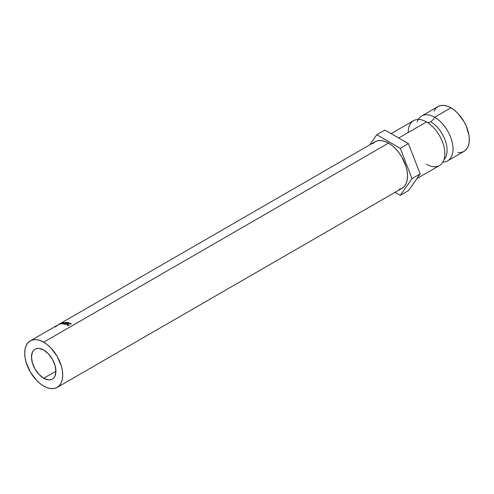 <?xml version="1.0" encoding="UTF-8"?>
<svg xmlns="http://www.w3.org/2000/svg" width="494" height="494" viewBox="0 0 494 494"><rect width="100%" height="100%" fill="white"/><g stroke="black" fill="none" stroke-linecap="round" stroke-linejoin="round"><path stroke-width="0.74" d="M444.007 159.587A23.317 13.462 -120 0 0 445.279 140.524A23.317 13.462 -120 0 0 430.607 121.715A7.682 4.434 120 0 0 434.683 117.239A25.916 14.962 60 0 1 452.078 141.784A25.916 14.962 60 0 1 445.631 161.692M417.214 121.919A25.916 14.962 60 0 1 434.683 117.239A7.682 4.434 -60 0 1 430.607 121.715A7.682 4.434 -60 0 1 426.97 122.197A7.682 4.434 120 0 0 430.607 121.715A23.317 13.462 60 0 1 446.749 153.967M43.707 378.237A17.278 9.979 60 0 1 32.419 363.01A17.278 9.979 60 0 1 35.068 349.165A17.278 9.979 60 0 1 43.707 350.024L48.381 353.797L52.345 359.144L54.995 365.245L55.921 371.185L43.707 378.237L39.032 374.464L35.068 369.117L32.419 363.01L31.486 357.076L32.419 352.216L33.549 350.425L35.068 349.165L36.92 348.48L39.032 348.394L43.707 350.024A17.278 9.979 60 0 1 54.995 365.245A17.278 9.979 60 0 1 52.345 379.096L50.493 379.781L48.381 379.861L43.707 378.237L55.921 371.185L54.995 376.045L53.865 377.836L52.345 379.096A17.278 9.979 60 0 1 43.707 378.237M388.525 143.106L43.707 342.181A26.88 15.518 60 0 1 61.262 365.869A26.88 15.518 60 0 1 57.143 387.407A26.88 15.518 60 0 1 43.707 386.073A26.88 15.518 60 0 1 26.145 362.392A26.88 15.518 60 0 1 30.27 340.854A26.88 15.518 60 0 1 43.707 342.181L388.525 143.106L392.236 145.668L395.799 148.972L399.084 152.899L401.962 157.29L406.087 166.787L407.167 171.529L407.531 176.025L407.167 180.094L406.087 183.589L404.327 186.368L401.962 188.325A26.88 15.518 -120 0 0 406.087 166.787A26.88 15.518 -120 0 0 388.525 143.106A26.88 15.518 -120 0 0 375.088 141.772L377.966 140.704L381.251 140.574L384.82 141.383L388.525 143.106M457.987 152.597L461.155 152.473L463.934 151.442A25.916 14.962 -120 0 0 467.904 130.675A25.916 14.962 -120 0 0 450.973 107.834L434.683 117.239A25.916 14.962 60 0 1 451.615 140.08A25.916 14.962 60 0 1 447.644 160.846A25.916 14.962 60 0 1 442.914 162.063M416.899 178.593L439.493 165.552A25.916 14.962 -120 0 0 443.47 144.779A25.916 14.962 -120 0 0 426.538 121.944A25.916 14.962 -120 0 0 408.211 132.522M426.538 164.267A25.916 14.962 -120 0 0 444.742 151.207A25.916 14.962 -120 0 0 430.404 124.649A25.916 14.962 -120 0 0 426.538 121.944L398.707 138.011L426.538 121.944A25.916 14.962 -120 0 0 413.577 120.66L391.118 133.627M418.307 119.443A25.916 14.962 60 0 1 421.722 115.954A25.916 14.962 60 0 1 434.683 117.239L450.973 107.834A25.916 14.962 -120 0 0 438.011 106.55L435.733 108.439L434.041 111.119M447.644 160.846L463.934 151.442L466.213 149.552L467.904 146.872L468.948 143.501L469.3 139.58L468.948 135.245L466.213 126.038L463.934 121.512L457.987 113.497L454.548 110.304L450.973 107.834L447.397 106.179L443.958 105.395L440.79 105.525L438.011 106.55L421.722 115.954M395.039 192.327L400.282 195.352L408.427 190.647L400.282 195.352L412.039 178.624L420.184 173.925L408.427 190.647L420.184 173.925L412.039 178.624L400.282 148.323L408.427 143.624L420.184 173.925L408.427 143.624L400.282 148.323L376.768 134.751L384.912 130.046L408.427 143.624L384.912 130.046L376.768 134.751L369.611 144.933L376.768 134.751L400.282 148.323L412.039 178.624L400.282 195.352L395.039 192.327M372.723 143.735L375.088 141.772L58.996 324.268M57.143 387.407L59.508 385.444L61.262 382.665L62.349 379.176L62.713 375.1L62.349 370.611L61.262 365.869L57.143 356.372L50.981 348.054L47.412 344.744L43.707 342.181L39.995 340.465L36.433 339.656L33.147 339.786L30.264 340.854L27.905 342.811L26.145 345.596L25.064 349.085L24.7 353.154L25.064 357.65L26.145 362.392L30.264 371.889L36.433 380.207L39.995 383.511L43.707 386.073L47.412 387.796L50.981 388.605L54.266 388.475L57.143 387.407L401.962 188.325L399.084 189.393M71.284 324.015L69.747 323.317L67.839 323.718L67.493 324.632L69.438 325.194L67.987 325.138L66.956 324.539L67.61 323.638L69.129 323.15L70.617 323.28L71.284 324.015M61.923 322.773L62.627 322.693L61.769 323.335L58.786 324.472L61.923 322.773M57.539 325.108A26.88 15.518 -120 0 1 57.767 324.984L58.348 324.651L57.767 324.984A26.88 15.518 -120 0 0 57.539 325.108L58.131 324.799M58.348 324.651L60.206 323.57M59.15 324.175L60.237 323.551M65.282 322.755L62.281 323.916A26.88 15.518 -120 0 0 62.225 323.916L63.386 322.767L61.077 323.99A26.88 15.518 -120 0 0 60.855 324.021L64.053 322.323A26.88 15.518 60 0 1 64.084 322.316L62.769 323.619L66.196 322.298A26.88 15.518 60 0 1 66.233 322.298L63.707 323.99A26.88 15.518 -120 0 0 63.473 323.971L65.282 322.755L63.473 323.971A26.88 15.518 -120 0 1 63.707 323.99L66.233 322.298A26.88 15.518 -120 0 0 66.196 322.298L62.8 323.712L64.084 322.316A26.88 15.518 -120 0 0 64.053 322.323L60.855 324.021A26.88 15.518 -120 0 1 61.077 323.99L63.386 322.767L62.225 323.916A26.88 15.518 -120 0 1 62.281 323.916L65.282 322.755M64.257 324.064L67.135 322.403A26.88 15.518 60 0 1 68.672 322.718L68.382 322.891A26.88 15.518 -120 0 0 67.079 322.613L66.196 323.125A26.88 15.518 60 0 1 67.499 323.403L67.203 323.57A26.88 15.518 -120 0 0 65.9 323.292L64.794 323.934A26.88 15.518 60 0 1 66.097 324.212L65.801 324.379A26.88 15.518 -120 0 0 64.257 324.064A26.88 15.518 -120 0 1 65.801 324.379L66.097 324.212A26.88 15.518 -120 0 0 64.794 323.934L65.9 323.292A26.88 15.518 -120 0 1 67.203 323.57L67.499 323.403A26.88 15.518 -120 0 0 66.196 323.125L67.079 322.613A26.88 15.518 -120 0 1 68.382 322.891L68.672 322.718A26.88 15.518 -120 0 0 67.135 322.403L64.257 324.064M56.656 326.071A26.88 15.518 -120 0 0 56.538 326.194L55.211 326.96M56.668 325.663L57.563 325.145M59.607 323.922L58.638 324.484M59.515 324.002L61.923 323.249L62.182 322.675L59.119 324.317M62.633 322.638L62.182 322.675M59.496 324.311L61.898 322.848L59.496 324.311M61.898 322.848L61.707 323.286L62.269 322.848L61.898 322.848L59.712 323.916M71.26 324.144L70.617 323.28L70.728 324.113L70.617 323.28L67.61 323.638L66.943 324.336L67.098 325.188L66.943 324.336L67.598 325.021L69.388 324.996L67.894 324.854L68.005 325.688L67.338 324.379L67.839 323.718L70.309 323.44L70.858 324.144L71.284 323.934M67.098 325.188L67.777 324.496M67.48 325.194L67.604 324.879M67.524 324.657L67.172 325.009M58.835 324.36L59.774 323.817M59.465 324.249L61.707 323.286M30.27 340.854L57.631 325.052M58.033 324.824L58.829 324.36M67.487 325.243L67.338 324.379"/></g></svg>
